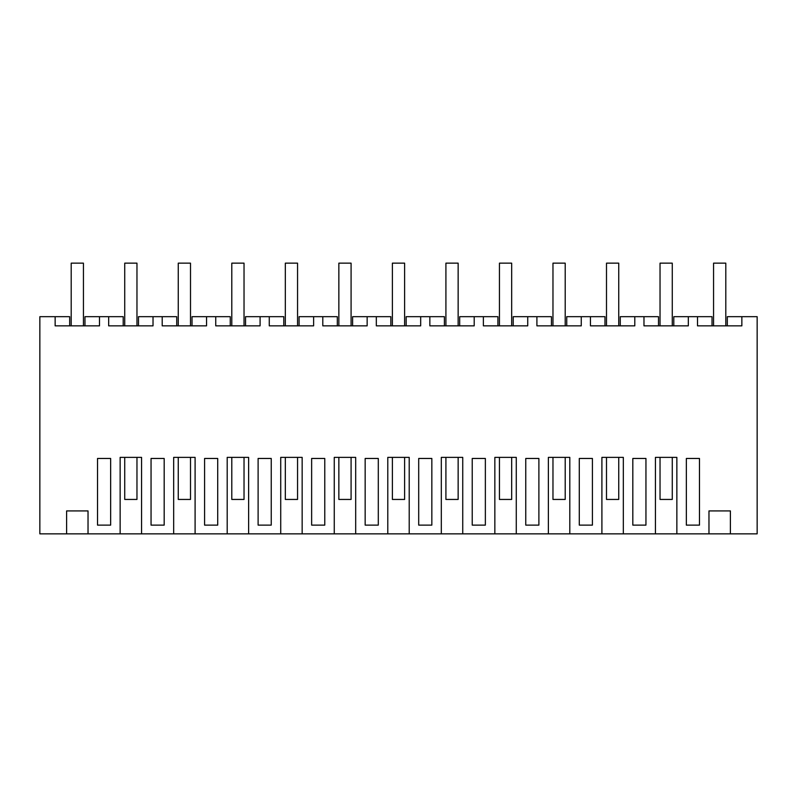<?xml version="1.0" encoding="UTF-8"?>
<svg xmlns="http://www.w3.org/2000/svg" width="797" height="797" viewBox="0 0 797 797"><rect width="100%" height="100%" fill="white"/><g stroke="black" fill="none" stroke-linecap="round" stroke-linejoin="round"><path stroke-width="1.2" d="M88.029 533.851L120.138 533.851L120.138 457.378L141.567 457.378L141.567 533.851L173.666 533.851L173.666 457.378L195.096 457.378L195.096 533.851L227.195 533.851L227.195 457.378L248.624 457.378L248.624 533.851L280.723 533.851L280.723 457.378L302.153 457.378L302.153 533.851L334.262 533.851L334.262 457.378L355.681 457.378L355.681 533.851L387.79 533.851L387.79 457.378L409.21 457.378L409.21 533.851L441.319 533.851L441.319 457.378L462.738 457.378L462.738 533.851L494.847 533.851L494.847 457.378L516.277 457.378L516.277 533.851L548.376 533.851L548.376 457.378L569.805 457.378L569.805 533.851L601.904 533.851L601.904 457.378L623.334 457.378L623.334 533.851L655.433 533.851L655.433 457.378L676.862 457.378L676.862 533.851L708.971 533.851L708.971 510.917L730.391 510.917L730.391 533.851L757.15 533.851L757.15 316.678L741.858 316.678L741.858 325.853L697.505 325.853L697.505 316.678L688.329 316.678L688.329 325.853L643.976 325.853L643.976 316.678L634.801 316.678L634.801 325.853L590.447 325.853L590.447 316.678L581.262 316.678L581.262 325.853L536.909 325.853L536.909 316.678L527.734 316.678L527.734 325.853L483.38 325.853L483.38 316.678L474.205 316.678L474.205 325.853L429.852 325.853L429.852 316.678L420.677 316.678L420.677 325.853L376.323 325.853L376.323 316.678L367.148 316.678L367.148 325.853L322.795 325.853L322.795 316.678L313.62 316.678L313.62 325.853L269.266 325.853L269.266 316.678L260.091 316.678L260.091 325.853L215.738 325.853L215.738 316.678L206.553 316.678L206.553 325.853L162.199 325.853L162.199 316.678L153.024 316.678L153.024 325.853L108.671 325.853L108.671 316.678L99.495 316.678L99.495 325.853L55.142 325.853L55.142 316.678L39.85 316.678L39.85 533.851L66.609 533.851L66.609 510.917L88.029 510.917L88.029 533.851L66.609 533.851M730.391 533.851L708.971 533.851M676.862 533.851L655.433 533.851M623.334 533.851L601.904 533.851M569.805 533.851L548.376 533.851M516.277 533.851L494.847 533.851M462.738 533.851L441.319 533.851M409.21 533.851L387.79 533.851M355.681 533.851L334.262 533.851M302.153 533.851L280.723 533.851M248.624 533.851L227.195 533.851M195.096 533.851L173.666 533.851M141.567 533.851L120.138 533.851M69.678 325.853L69.678 316.678L55.142 316.678M104.088 458.464L97.523 458.464L97.523 525.123L110.653 525.123L110.653 458.464L104.088 458.464M692.912 525.123L686.347 525.123L686.347 458.464L699.477 458.464L699.477 525.123L692.912 525.123M371.731 525.123L365.165 525.123L365.165 458.464L378.296 458.464L378.296 525.123L371.731 525.123M632.818 458.464L645.949 458.464L645.949 525.123L632.818 525.123L632.818 458.464M258.108 525.123L258.108 458.464L271.239 458.464L271.239 525.123L258.108 525.123M204.58 525.123L204.58 458.464L217.711 458.464L217.711 525.123L204.58 525.123M324.768 458.464L311.637 458.464L311.637 525.123L324.768 525.123L324.768 458.464M525.761 458.464L538.892 458.464L538.892 525.123L525.761 525.123L525.761 458.464M425.269 525.123L418.704 525.123L418.704 458.464L431.835 458.464L431.835 525.123L425.269 525.123M592.42 458.464L592.42 525.123L579.289 525.123L579.289 458.464L592.42 458.464M157.617 525.123L151.051 525.123L151.051 458.464L164.182 458.464L164.182 525.123L157.617 525.123M472.232 525.123L472.232 458.464L485.363 458.464L485.363 525.123L472.232 525.123M99.495 316.678L84.97 316.678L84.97 325.853M108.671 316.678L123.206 316.678L123.206 325.853M697.505 316.678L712.03 316.678L712.03 325.853M741.858 316.678L727.322 316.678L727.322 325.853M688.329 316.678L673.794 316.678L673.794 325.853M153.024 316.678L138.499 316.678L138.499 325.853M162.199 316.678L176.735 316.678L176.735 325.853M206.553 316.678L192.027 316.678L192.027 325.853M215.738 316.678L230.263 316.678L230.263 325.853M260.091 316.678L245.556 316.678L245.556 325.853M269.266 316.678L283.792 316.678L283.792 325.853M313.62 316.678L299.084 316.678L299.084 325.853M322.795 316.678L337.32 316.678L337.32 325.853M367.148 316.678L352.613 316.678L352.613 325.853M376.323 316.678L390.849 316.678L390.849 325.853M420.677 316.678L406.151 316.678L406.151 325.853M429.852 316.678L444.387 316.678L444.387 325.853M474.205 316.678L459.68 316.678L459.68 325.853M483.38 316.678L497.916 316.678L497.916 325.853M527.734 316.678L513.208 316.678L513.208 325.853M536.909 316.678L551.444 316.678L551.444 325.853M581.262 316.678L566.737 316.678L566.737 325.853M590.447 316.678L604.973 316.678L604.973 325.853M634.801 316.678L620.265 316.678L620.265 325.853M643.976 316.678L658.501 316.678L658.501 325.853M71.202 325.853L71.202 263.149L83.436 263.149L83.436 325.853M124.73 457.378L124.73 499.44L136.964 499.44L136.964 457.378M124.73 325.853L124.73 263.149L136.964 263.149L136.964 325.853M178.259 457.378L178.259 499.44L190.503 499.44L190.503 457.378M178.259 325.853L178.259 263.149L190.503 263.149L190.503 325.853M231.797 457.378L231.797 499.44L244.031 499.44L244.031 457.378M231.797 325.853L231.797 263.149L244.031 263.149L244.031 325.853M285.326 457.378L285.326 499.44L297.56 499.44L297.56 457.378M285.326 325.853L285.326 263.149L297.56 263.149L297.56 325.853M338.855 457.378L338.855 499.44L351.088 499.44L351.088 457.378M338.855 325.853L338.855 263.149L351.088 263.149L351.088 325.853M392.383 457.378L392.383 499.44L404.617 499.44L404.617 457.378M392.383 325.853L392.383 263.149L404.617 263.149L404.617 325.853M445.912 457.378L445.912 499.44L458.145 499.44L458.145 457.378M445.912 325.853L445.912 263.149L458.145 263.149L458.145 325.853M499.44 457.378L499.44 499.44L511.674 499.44L511.674 457.378M499.44 325.853L499.44 263.149L511.674 263.149L511.674 325.853M552.969 457.378L552.969 499.44L565.203 499.44L565.203 457.378M552.969 325.853L552.969 263.149L565.203 263.149L565.203 325.853M606.497 457.378L606.497 499.44L618.741 499.44L618.741 457.378M606.497 325.853L606.497 263.149L618.741 263.149L618.741 325.853M660.036 457.378L660.036 499.44L672.269 499.44L672.269 457.378M660.036 325.853L660.036 263.149L672.269 263.149L672.269 325.853M713.564 325.853L713.564 263.149L725.798 263.149L725.798 325.853"/></g></svg>
